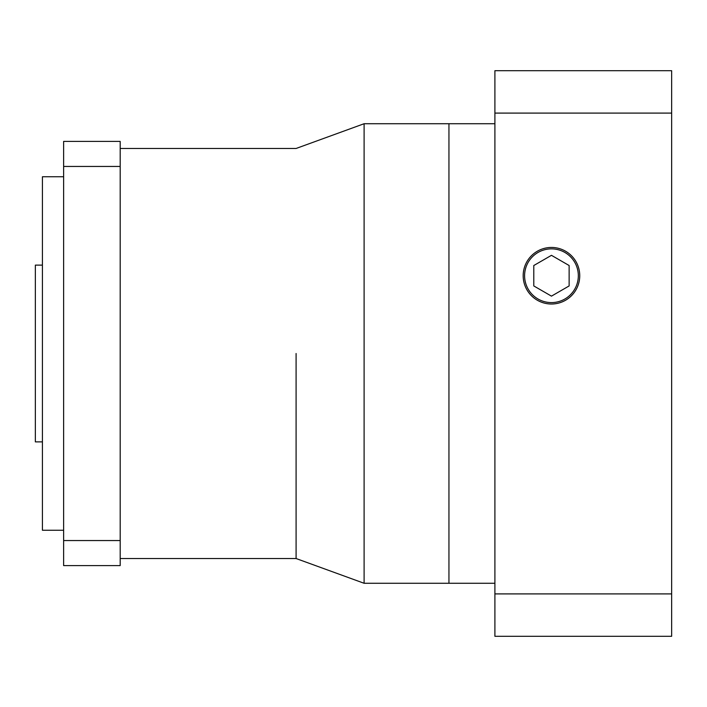 <?xml version="1.0" encoding="UTF-8"?>
<svg xmlns="http://www.w3.org/2000/svg" width="707" height="707" viewBox="0 0 707 707"><rect width="100%" height="100%" fill="white"/><g stroke="black" fill="none" stroke-linecap="round" stroke-linejoin="round"><path stroke-width="1.06" d="M551.46 302.596A26.866 26.866 0 0 0 578.326 275.73A26.866 26.866 0 0 0 551.46 248.864A26.866 26.866 0 0 0 524.594 275.73A26.866 26.866 0 0 0 551.46 302.596M551.46 247.45A28.28 28.28 0 0 0 523.18 275.73A28.28 28.28 0 0 0 551.46 304.01A28.28 28.28 0 0 0 579.74 275.73A28.28 28.28 0 0 0 551.46 247.45M120.19 148.47L296.092 148.47L364.105 123.725L448.945 123.725L448.945 583.275L494.9 583.275M671.65 70.7L671.65 636.3L494.9 636.3L494.9 70.7L671.65 70.7M671.65 113.093L494.9 113.093M671.65 593.907L494.9 593.907M551.46 255.324L533.785 265.523L533.785 285.937L551.46 296.136L569.135 285.937L569.135 265.523L551.46 255.324M63.63 530.25L42.42 530.25L42.42 176.75L63.63 176.75M42.42 441.875L35.35 441.875L35.35 265.125L42.42 265.125M296.092 353.5L296.092 558.53L296.092 353.5M364.105 123.725L364.105 583.275L448.945 583.275L448.945 123.725L494.9 123.725M63.63 166.445L63.63 141.4L120.19 141.4L120.19 166.445L63.63 166.445L63.63 565.6L120.19 565.6L120.19 166.445M120.19 540.555L63.63 540.555M120.19 558.53L296.092 558.53L364.105 583.275"/></g></svg>
